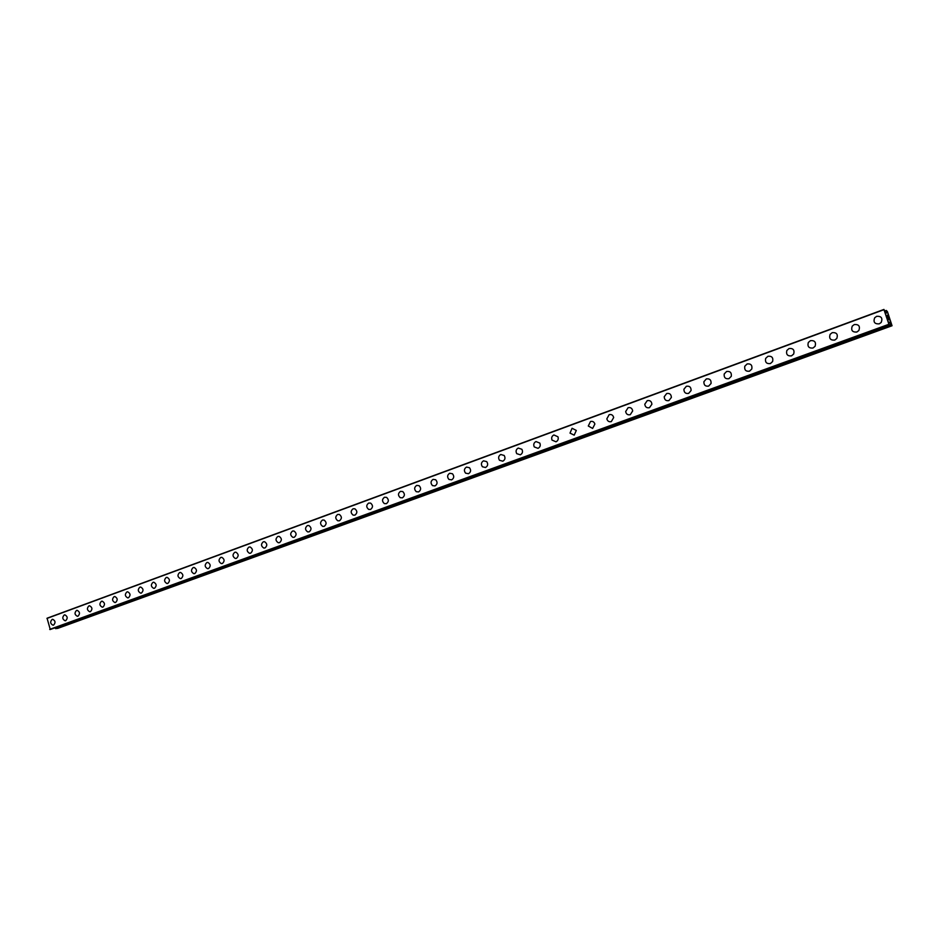 <?xml version="1.0" encoding="UTF-8"?>
<svg xmlns="http://www.w3.org/2000/svg" width="939" height="939" viewBox="0 0 939 939"><rect width="100%" height="100%" fill="white"/><g stroke="black" fill="none" stroke-linecap="round" stroke-linejoin="round"><path stroke-width="1.41" d="M53.57 625.092L52.983 625.198C50.248 623.707 49.967 621.782 52.126 619.411L52.737 619.306C55.46 620.82 55.73 622.745 53.57 625.092L52.995 625.198C50.248 623.707 49.967 621.782 52.138 619.411L52.737 619.306M65.718 620.667L65.108 620.773C62.361 619.259 62.08 617.322 64.263 614.951L64.885 614.845C67.62 616.383 67.901 618.32 65.718 620.667L65.108 620.773C62.361 619.259 62.08 617.322 64.263 614.951L64.885 614.845M77.984 616.184L77.362 616.289C74.592 614.763 74.31 612.815 76.517 610.444L77.174 610.338C79.921 611.888 80.202 613.836 77.984 616.184L77.362 616.289C74.592 614.763 74.322 612.815 76.529 610.444L77.174 610.338M88.912 605.89L89.592 605.784C92.362 607.345 92.632 609.305 90.402 611.665L89.745 611.77C86.963 610.221 86.693 608.261 88.923 605.89C86.693 608.261 86.963 610.221 89.745 611.77L90.402 611.665M102.95 607.087L102.257 607.193C99.464 605.632 99.194 603.66 101.447 601.289L102.163 601.171C104.933 602.756 105.191 604.728 102.95 607.087L102.269 607.193C99.475 605.632 99.205 603.66 101.447 601.289L102.151 601.171M114.124 596.629L114.851 596.523C117.645 598.12 117.903 600.103 115.626 602.451L114.922 602.568C112.117 600.983 111.847 599 114.124 596.629M115.626 602.451L114.922 602.568C112.117 600.983 111.847 599 114.112 596.629L114.851 596.523M128.455 597.779L127.716 597.885C124.899 596.277 124.629 594.293 126.929 591.922L127.704 591.805C130.498 593.436 130.744 595.42 128.455 597.779L127.716 597.885C124.899 596.277 124.641 594.293 126.929 591.922L127.692 591.805M139.888 587.157L140.686 587.051C143.491 588.694 143.737 590.69 141.425 593.049L140.65 593.155C137.822 591.523 137.564 589.528 139.888 587.157M141.425 593.049L140.65 593.155C137.822 591.523 137.564 589.528 139.876 587.157L140.686 587.051M154.536 588.26L153.726 588.377C150.886 586.722 150.639 584.715 152.975 582.344L153.82 582.227C156.637 583.905 156.872 585.913 154.536 588.26L153.726 588.377C150.897 586.722 150.651 584.715 152.975 582.344L153.82 582.227M167.799 583.424L166.942 583.53C164.114 581.851 163.867 579.832 166.226 577.473L167.107 577.368C169.924 579.058 170.159 581.077 167.799 583.424L166.954 583.53C164.114 581.851 163.867 579.832 166.226 577.473L167.107 577.368M181.215 578.53L180.323 578.635C177.471 576.933 177.248 574.903 179.619 572.544L180.546 572.438C183.363 574.163 183.586 576.194 181.215 578.53L180.323 578.635C177.483 576.933 177.248 574.903 179.619 572.544L180.546 572.438M193.176 567.567L194.138 567.461C196.955 569.21 197.178 571.252 194.772 573.576L193.845 573.694C190.993 571.957 190.77 569.914 193.176 567.567M194.772 573.576L193.845 573.694C190.993 571.957 190.77 569.914 193.164 567.567L194.138 567.461M208.493 568.576L207.519 568.682C204.667 566.921 204.456 564.867 206.873 562.531L207.895 562.426C210.712 564.21 210.911 566.252 208.493 568.576L207.519 568.682C204.667 566.921 204.456 564.867 206.873 562.531L207.895 562.426M222.379 563.506L221.346 563.611C218.505 561.827 218.294 559.761 220.735 557.437L221.804 557.332C224.621 559.151 224.808 561.205 222.379 563.506L221.346 563.611C218.505 561.827 218.306 559.761 220.735 557.437L221.804 557.332M236.417 558.388L235.325 558.482C232.496 556.663 232.297 554.597 234.762 552.285L235.889 552.179C238.694 554.033 238.87 556.099 236.417 558.388L235.337 558.482C232.496 556.663 232.309 554.597 234.762 552.285L235.889 552.179M250.631 553.2L249.481 553.294C246.652 551.439 246.476 549.362 248.952 547.061L250.138 546.979C252.931 548.857 253.096 550.935 250.619 553.2L249.469 553.294C246.652 551.439 246.476 549.362 248.952 547.061L250.138 546.979M263.307 541.791L264.563 541.709C267.333 543.622 267.486 545.712 264.998 547.965L263.789 548.047C260.972 546.158 260.807 544.068 263.307 541.791M264.998 547.965L263.777 548.047C260.972 546.158 260.807 544.068 263.296 541.791L264.563 541.709M279.54 542.66L278.249 542.73C275.456 540.805 275.315 538.704 277.827 536.451L279.153 536.38C281.911 538.329 282.04 540.43 279.54 542.66L278.249 542.73C275.456 540.805 275.315 538.704 277.827 536.451L279.153 536.38M294.247 537.284L292.886 537.354C290.116 535.383 289.998 533.282 292.522 531.051L293.93 530.993C296.665 532.988 296.771 535.089 294.247 537.284L292.886 537.354C290.128 535.383 289.998 533.282 292.522 531.051L293.93 530.993M309.142 531.85L307.699 531.908C304.952 529.889 304.858 527.788 307.393 525.582L308.896 525.535C311.584 527.577 311.678 529.678 309.142 531.85L307.699 531.908C304.964 529.889 304.858 527.788 307.393 525.582L308.896 525.535M324.213 526.356L322.676 526.392C319.976 524.338 319.894 522.225 322.441 520.042L324.037 520.03C326.69 522.107 326.749 524.22 324.213 526.356L322.676 526.392C319.976 524.338 319.894 522.225 322.441 520.042L324.037 520.03M339.46 520.793L337.817 520.805C335.164 518.704 335.117 516.579 337.676 514.443L339.378 514.455C341.984 516.579 342.007 518.692 339.46 520.793L337.829 520.805C335.176 518.704 335.117 516.579 337.676 514.443L339.378 514.455M354.907 515.159L353.146 515.135C350.552 512.987 350.529 510.875 353.099 508.774L354.907 508.821C357.454 510.992 357.454 513.105 354.907 515.159L353.146 515.135C350.552 512.987 350.54 510.875 353.099 508.774L354.907 508.821M370.529 509.454L368.651 509.396C366.128 507.201 366.14 505.088 368.698 503.046L370.635 503.116C373.123 505.346 373.088 507.447 370.529 509.454L368.651 509.396C366.128 507.201 366.14 505.088 368.71 503.046L370.647 503.116M386.352 503.68L384.344 503.586C381.891 501.344 381.938 499.219 384.497 497.236L386.575 497.365C388.969 499.63 388.899 501.743 386.352 503.68L384.344 503.586C381.891 501.344 381.95 499.219 384.509 497.236L386.575 497.365M402.373 497.846L400.214 497.682C397.854 495.393 397.948 493.28 400.495 491.355L402.725 491.543C405.026 493.855 404.909 495.956 402.373 497.846L400.214 497.682C397.854 495.393 397.948 493.28 400.495 491.355L402.725 491.543M418.583 491.93L416.27 491.696C414.017 489.36 414.158 487.259 416.693 485.404L419.087 485.674C421.271 488.022 421.106 490.111 418.583 491.93L416.27 491.696C414.017 489.36 414.158 487.259 416.693 485.404L419.076 485.674M435.003 485.933L432.515 485.616C430.379 483.233 430.578 481.155 433.09 479.371L435.661 479.735C437.715 482.13 437.504 484.195 435.003 485.933L432.515 485.616C430.391 483.233 430.578 481.155 433.09 479.371L435.661 479.735M451.636 479.864L448.948 479.43C446.964 477.024 447.21 474.97 449.699 473.268L452.457 473.749C454.37 476.179 454.089 478.221 451.636 479.864L448.948 479.43C446.964 477.024 447.222 474.97 449.699 473.268L452.457 473.749M468.479 473.726L465.591 473.162C463.76 470.721 464.077 468.69 466.519 467.082L469.477 467.716C471.225 470.157 470.885 472.164 468.467 473.726L465.58 473.162C463.76 470.721 464.077 468.69 466.519 467.082L469.477 467.716M485.522 467.505L482.423 466.777C480.78 464.324 481.155 462.34 483.55 460.826L486.719 461.624C488.292 464.077 487.893 466.037 485.522 467.505L482.423 466.777C480.78 464.324 481.155 462.34 483.55 460.826L486.731 461.624M502.799 461.202L499.478 460.274C498.034 457.821 498.468 455.896 500.792 454.488L504.196 455.485C505.558 457.939 505.1 459.84 502.799 461.202L499.478 460.274C498.034 457.821 498.48 455.896 500.804 454.488L504.196 455.485M520.3 454.816L516.743 453.654C515.511 451.225 516.027 449.358 518.269 448.056L521.896 449.3C523.046 451.718 522.518 453.56 520.3 454.816L516.755 453.654C515.523 451.225 516.027 449.358 518.269 448.056L521.896 449.3M538.024 448.349L534.256 446.917C533.235 444.534 533.81 442.75 535.969 441.553L539.819 443.079C540.747 445.438 540.148 447.199 538.024 448.349L534.256 446.917C533.246 444.534 533.822 442.75 535.981 441.553L539.819 443.079M555.994 441.8L552.003 440.074C551.205 437.75 551.85 436.048 553.916 434.957L557.954 436.788C558.67 439.088 558.012 440.755 555.994 441.8L552.003 440.074C551.216 437.75 551.85 436.048 553.916 434.957L557.954 436.788M574.187 435.156L570.008 433.102L572.086 428.278L576.311 430.449L574.187 435.156L570.008 433.102L572.086 428.278L576.311 430.449M590.502 421.505C592.65 420.989 594.117 421.834 594.88 424.041L592.626 428.43L588.284 426.013L590.502 421.505L588.284 426.013L592.626 428.43M611.312 421.611C609.012 422.127 607.521 421.2 606.829 418.841L609.165 414.651C611.524 414.122 613.026 415.097 613.672 417.55L611.312 421.611C609.024 422.127 607.521 421.2 606.84 418.841L609.165 414.651C611.524 414.122 613.026 415.097 613.672 417.55M630.257 414.698C627.745 415.214 626.219 414.169 625.667 411.564L628.074 407.702C630.644 407.174 632.17 408.265 632.675 410.953L630.257 414.698C627.757 415.214 626.219 414.169 625.667 411.564L628.074 407.702C630.644 407.174 632.17 408.265 632.675 410.953M649.448 407.69C646.736 408.207 645.187 407.045 644.8 404.204L647.241 400.648C650.023 400.143 651.572 401.34 651.901 404.263L649.448 407.69C646.748 408.207 645.187 407.045 644.8 404.204L647.241 400.648C650.023 400.143 651.572 401.34 651.901 404.263M668.908 400.601C665.997 401.094 664.425 399.814 664.213 396.763L666.678 393.511C669.66 393.007 671.221 394.333 671.373 397.455L668.908 400.601C665.997 401.094 664.436 399.814 664.213 396.763L666.678 393.511C669.66 393.007 671.221 394.333 671.373 397.455M688.639 393.394C685.529 393.875 683.956 392.49 683.921 389.251L686.374 386.269C689.555 385.788 691.127 387.208 691.081 390.53L688.639 393.394C685.529 393.875 683.956 392.49 683.921 389.251L686.374 386.269C689.555 385.788 691.127 387.208 691.081 390.53M708.64 386.105C705.33 386.563 703.757 385.072 703.91 381.657L706.351 378.922C709.72 378.476 711.293 379.99 711.058 383.476L708.64 386.105C705.33 386.563 703.757 385.072 703.921 381.657L706.351 378.922C709.72 378.476 711.293 379.99 711.046 383.476M728.922 378.699C725.424 379.133 723.852 377.56 724.204 373.98L726.598 371.48C730.155 371.058 731.716 372.666 731.293 376.304L728.922 378.699C725.424 379.133 723.852 377.56 724.204 373.98L726.598 371.48C730.155 371.058 731.716 372.666 731.293 376.304M749.486 371.198C745.812 371.609 744.251 369.954 744.791 366.233L747.139 363.933C750.871 363.534 752.432 365.224 751.799 368.992L749.486 371.198C745.812 371.609 744.251 369.954 744.791 366.233L747.139 363.933C750.871 363.534 752.421 365.224 751.799 368.992M770.344 363.593C766.506 363.968 764.945 362.243 765.672 358.393L767.961 356.268C771.87 355.904 773.419 357.665 772.609 361.562L770.344 363.593C766.506 363.968 764.945 362.243 765.672 358.393L767.961 356.268C771.87 355.904 773.419 357.665 772.597 361.562M791.507 355.869C787.492 356.221 785.943 354.426 786.847 350.47L789.089 348.51C793.15 348.169 794.687 349.989 793.701 353.991L791.507 355.869C787.492 356.221 785.943 354.426 786.847 350.47L789.089 348.51C793.15 348.169 794.687 349.989 793.701 353.991M812.963 348.04C808.796 348.369 807.247 346.503 808.326 342.453L810.51 340.634C814.735 340.317 816.273 342.207 815.099 346.303L812.963 348.04C808.796 348.369 807.247 346.514 808.326 342.453L810.51 340.634C814.735 340.317 816.261 342.207 815.099 346.291M834.736 340.094C830.405 340.399 828.867 338.486 830.123 334.343L832.247 332.641C836.626 332.347 838.151 334.296 836.813 338.474L834.736 340.094C830.405 340.399 828.879 338.486 830.123 334.343L832.247 332.641C836.626 332.347 838.151 334.296 836.813 338.474M856.814 332.042C852.354 332.324 850.816 330.352 852.236 326.126L854.302 324.53C858.821 324.26 860.335 326.256 858.845 330.516L856.814 332.042C852.354 332.324 850.816 330.352 852.236 326.126L854.302 324.53C858.821 324.26 860.335 326.256 858.845 330.516M879.233 323.861C874.62 324.131 873.094 322.1 874.667 317.805L876.674 316.314C881.345 316.056 882.848 318.098 881.205 322.441L879.233 323.861C874.62 324.131 873.094 322.1 874.667 317.805L876.674 316.314C881.345 316.056 882.848 318.098 881.205 322.441M888.47 319.553L887.954 318.039L888.47 319.553M888.728 319.659L888.482 318.849M889.022 319.776L887.918 318.016M889.127 319.988L888.54 318.274M887.672 316.901L887.062 315.164M887.496 315.821L888.024 316.83L887.484 315.833M888.024 316.83L887.484 315.222M888.2 317.241L887.12 315.363M886.287 310.492L886.557 313.086L883.963 309.682L888.916 324.284L888.928 321.948L889.644 322.241L892.05 325.751L887.414 311.607L886.299 310.445L884.89 310.962M47.032 618.261L883.951 309.436L47.067 618.214L50.272 629.506M50.26 629.506L889.198 324.636L50.248 629.517M890.9 324.507L55.19 628.085L57.49 628.461L892.05 325.751M54.931 628.121L890.818 324.495L54.697 627.898M883.963 309.682L46.95 618.437M888.916 324.284L49.72 629.388M886.322 311.243L885.231 311.642L886.322 311.208M889.033 324.53L49.873 629.529M889.08 324.589L49.955 629.564M889.644 322.241L888.987 322.476M889.714 322.335L888.998 322.593M891.346 325.422L55.741 628.672M891.393 325.493L55.812 628.696M883.939 309.436L47.067 618.214M890.853 324.53L55.014 628.144"/></g></svg>
